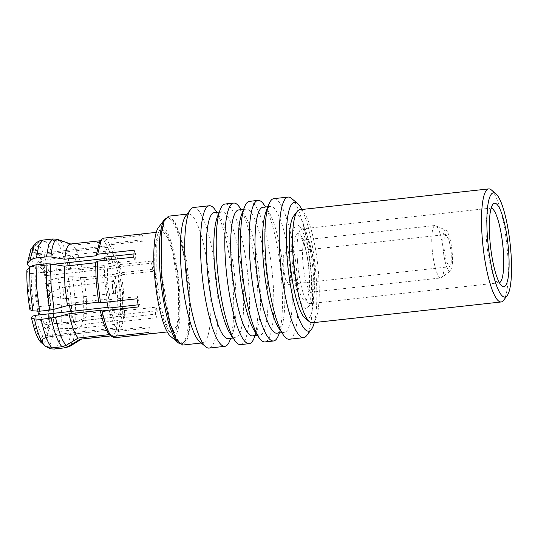 <?xml version="1.0" encoding="UTF-8"?>
<svg xmlns="http://www.w3.org/2000/svg" width="538" height="538" viewBox="0 0 538 538"><rect width="100%" height="100%" fill="white"/><g stroke="black" fill="none" stroke-linecap="round" stroke-linejoin="round"><path stroke-width="0.4" stroke-dasharray="2.69 2.02" d="M112.691 286.633A5.891 1.237 -96.3 0 1 113.363 281.549A5.891 1.237 -96.3 0 1 115.32 288.186A5.891 1.237 -96.3 0 1 114.655 293.264A5.891 1.237 -96.3 0 1 112.691 286.633M65.865 293.634A5.891 1.237 83.7 0 0 63.908 286.996A5.891 1.237 83.7 0 0 63.827 287.016A5.891 1.237 83.7 0 0 63.235 292.08A5.891 1.237 83.7 0 0 65.118 298.711A5.891 1.237 83.7 0 0 65.192 298.711A5.891 1.237 83.7 0 0 65.865 293.634M112.597 286.411L113.679 280.123L115.878 288.355L115.045 294.703L113.35 291.361L112.597 286.411M112.368 286.438A7.364 1.547 -96.3 0 1 113.202 280.083A7.364 1.547 -96.3 0 1 115.65 288.375A7.364 1.547 -96.3 0 1 114.816 294.73A7.364 1.547 -96.3 0 1 112.368 286.438M290.466 270.5L290.399 280.372L288.63 284.467L285.449 279.128L283.244 266.229L283.311 256.357L285.079 252.261L288.267 257.601L290.466 270.5M444.045 248.516L446.244 261.407L449.425 266.754L451.2 262.645L451.268 252.786L449.069 239.894L445.881 234.548L444.112 238.657L444.045 248.516M445.941 230.244A20.626 4.324 -96.3 0 0 443.056 247.937A20.626 4.324 83.7 0 0 450.427 270.937A20.626 4.324 83.7 0 0 452.25 253.364A20.626 4.324 -96.3 0 0 445.941 230.244L435.793 225.63A26.375 5.528 -96.3 0 1 443.857 255.187A26.375 5.528 83.7 0 1 441.53 277.655L450.427 270.937M435.094 225.503L305.866 239.74C302.928 239.356 301.536 238.926 301.69 238.462L304.757 246.081C306.801 253.418 308.187 261.71 308.926 270.957L309.128 286.969L307.844 294.326C307.595 293.903 308.859 293.183 311.643 292.168A26.375 5.528 -96.3 0 1 302.874 262.483A26.375 5.528 -96.3 0 1 305.866 239.74A26.375 5.528 -96.3 0 1 314.629 269.424A26.375 5.528 -96.3 0 1 311.643 292.168L440.871 277.931A26.375 5.528 83.7 0 1 432.101 248.247A26.375 5.528 -96.3 0 1 435.094 225.503A26.375 5.528 -96.3 0 1 435.793 225.63M440.871 277.931A26.375 5.528 83.7 0 0 441.53 277.655M294.071 262.302C292.995 251.865 293.573 230.728 299.034 233.492C304.569 237.218 308.617 261.071 309.115 271.179C310.197 281.623 309.612 302.753 304.152 299.996C298.624 296.27 294.575 272.41 294.071 262.302M292.235 261.212A41.991 8.803 -96.3 0 1 298.98 225.772A41.991 8.803 -96.3 0 1 310.951 272.268A41.991 8.803 -96.3 0 1 307.958 307.306A41.991 8.803 -96.3 0 1 292.235 261.212M297.514 261.327A37.573 7.875 83.7 0 0 310.002 303.614A37.573 7.875 83.7 0 0 311.589 302.558A37.573 7.875 83.7 0 0 314.266 271.213A37.573 7.875 83.7 0 0 303.553 229.612A37.573 7.875 83.7 0 0 301.778 228.926A37.573 7.875 83.7 0 0 297.514 261.327M491.167 208.098A37.573 7.875 83.7 0 0 490.797 208.098A37.573 7.875 83.7 0 0 489.21 209.154A37.573 7.875 83.7 0 0 486.534 240.499A37.573 7.875 83.7 0 0 497.246 282.107A37.573 7.875 83.7 0 0 499.022 282.793A37.573 7.875 83.7 0 0 499.385 282.706M491.376 189.954A56.873 11.923 -96.3 0 1 507.583 252.927A56.873 11.923 -96.3 0 1 503.534 300.379M299.659 209.739A56.873 11.923 -96.3 0 1 318.563 273.755A56.873 11.923 -96.3 0 1 312.114 322.8M293.64 216.074A52.455 10.995 -96.3 0 1 313.284 273.647A52.455 10.995 -96.3 0 1 304.858 317.924M301.852 209.497A64.829 13.591 -96.3 0 1 316.041 275.274A64.829 13.591 -96.3 0 1 314.306 322.558M291.468 198.367A70.72 14.829 -96.3 0 1 311.63 276.68A70.72 14.829 -96.3 0 1 306.593 335.685M273.802 198.656A70.72 14.829 -96.3 0 1 297.306 278.26A70.72 14.829 -96.3 0 1 289.289 339.249M266.068 211.474A63.356 13.282 -96.3 0 1 270.473 206.431A63.356 13.282 -96.3 0 1 291.529 277.743A63.356 13.282 -96.3 0 1 284.353 332.376A63.356 13.282 -96.3 0 1 278.953 328.415M262.995 207.258A63.356 13.282 -96.3 0 1 268.388 211.219A63.356 13.282 -96.3 0 1 284.051 278.57A63.356 13.282 -96.3 0 1 281.273 328.16A63.356 13.282 -96.3 0 1 276.868 333.204M264.077 204.81A70.72 14.829 -96.3 0 1 281.556 279.995A70.72 14.829 -96.3 0 1 278.455 335.349M249.457 201.333A70.72 14.829 -96.3 0 1 272.961 280.937A70.72 14.829 -96.3 0 1 264.945 341.926M241.723 214.158A63.356 13.282 -96.3 0 1 246.135 209.114A63.356 13.282 -96.3 0 1 267.191 280.426A63.356 13.282 -96.3 0 1 260.009 335.06A63.356 13.282 -96.3 0 1 254.609 331.099M238.65 209.941A63.356 13.282 -96.3 0 1 244.044 213.902A63.356 13.282 -96.3 0 1 259.706 281.253A63.356 13.282 -96.3 0 1 256.929 330.843A63.356 13.282 -96.3 0 1 252.524 335.887M239.733 207.493A70.72 14.829 -96.3 0 1 257.211 282.672A70.72 14.829 -96.3 0 1 254.118 338.032M225.113 204.016A70.72 14.829 -96.3 0 1 248.623 283.62A70.72 14.829 -96.3 0 1 240.6 344.609M217.379 216.841A63.356 13.282 -96.3 0 1 221.791 211.797A63.356 13.282 -96.3 0 1 242.846 283.109A63.356 13.282 -96.3 0 1 235.664 337.743A63.356 13.282 -96.3 0 1 230.264 333.782M214.306 212.618A63.356 13.282 -96.3 0 1 219.699 216.579A63.356 13.282 -96.3 0 1 235.362 283.929A63.356 13.282 -96.3 0 1 232.584 333.526A63.356 13.282 -96.3 0 1 228.179 338.57M215.388 210.176A70.72 14.829 -96.3 0 1 232.867 285.355A70.72 14.829 -96.3 0 1 229.773 340.715M193.613 207.486A70.72 14.829 -96.3 0 1 217.117 287.09A70.72 14.829 -96.3 0 1 209.1 348.079M185.798 215.799A64.829 13.591 -96.3 0 1 188.529 213.976A64.829 13.591 -96.3 0 1 210.076 286.949A64.829 13.591 -96.3 0 1 202.725 342.854A64.829 13.591 -96.3 0 1 199.665 341.677M168.481 216.189L174.776 221.461L181.225 237.567L186.639 261.609L190.028 289.155L189.753 328.631L186.921 340.554L182.678 345.06M189.706 288.967L189.437 327.595L186.666 339.243L182.523 343.634L176.363 338.476L170.062 322.706L161.454 272.282L161.723 233.653L164.5 222.006L168.636 217.614L174.796 222.772L181.104 238.542L189.706 288.967M165.22 218.784A63.39 13.289 -96.3 0 1 167.21 217.769A63.39 13.289 -96.3 0 1 188.28 289.121A63.39 13.289 -96.3 0 1 181.091 343.795A63.39 13.289 -96.3 0 1 178.932 343.237M158.495 227.453A56.026 11.749 -96.3 0 1 179.477 288.946A56.026 11.749 -96.3 0 1 170.479 336.237M155.415 274.689C153.014 248.946 157.244 224.454 163.169 230.15C168.744 231.246 177.305 263.297 178.697 288.435C180.331 303.748 179.605 337.353 171.044 332.968C162.382 327.178 156.121 289.451 155.415 274.689M178.441 288.133L172.483 251.293L167.856 238.065L163.478 232.174L161.79 231.744L158.542 235.16L156.276 244.797L156.114 274.945L161.252 308.59L166.686 324.979L172.765 331.334L176.706 326.041L178.69 314.185L178.441 288.133M103.511 238.166L140.741 234.178L142.711 235.341L106.194 239.363C109.732 243.035 112.98 251.582 115.952 264.999L152.469 260.97L154.029 269.101L117.519 273.122L120.162 294.555L120.72 314.75L157.237 310.729L156.827 317.696L120.317 321.717L118.131 333.318L114.48 337.75M106.194 239.363L104.217 241.791C107.56 245.315 110.646 253.405 113.457 266.075L115.952 264.999M99.584 241.945L102.247 240.627L104.224 238.2M104.217 241.791L72.939 245.234C76.288 248.758 79.368 256.855 82.186 269.518L113.457 266.075M70.33 244.044L102.247 240.627M72.939 245.234L60.027 240.694C63.881 244.615 67.425 253.923 70.653 268.617L82.186 269.518M70.653 268.617L66.571 268.718C63.276 253.694 59.657 244.191 55.717 240.204L60.027 240.694M57.068 239.242L52.872 238.98M55.717 240.204L45.696 241.306C49.63 245.294 53.249 254.804 56.544 269.82L66.571 268.718M42.852 240.082L53.746 239.04M56.544 269.82L48.81 271.831C45.73 257.89 42.361 249.033 38.696 245.254C40.592 242.954 42.926 241.636 45.696 241.306M43.726 240.143C40.949 240.473 38.615 241.791 36.725 244.091L33.686 245.617M38.696 245.254L35.481 249.363C38.83 252.853 41.91 260.943 44.721 273.647L48.81 271.831M30.962 249.356L33.511 248.2L36.725 244.091M44.721 273.647L44.069 275.241C41.547 263.97 38.79 256.727 35.804 253.512L35.481 249.363M33.511 248.2L33.833 252.349C31.076 252.167 29.22 256.687 28.279 265.913M44.069 275.241L46.672 275.57C44.264 264.898 41.641 258.005 38.797 254.884L35.804 253.512M33.833 252.349L36.826 253.721L110.082 245.651C107.472 245.55 105.71 249.854 104.796 258.563L104.271 257.191M157.237 310.729L155.879 307.164L124.608 310.614L124.083 309.236C124.285 298.664 123.424 287.46 121.494 275.631L121.844 274.77L120.283 266.64L119.927 267.5C117.526 256.828 114.897 249.935 112.052 246.814L111.884 244.575L109.913 243.411L110.082 245.651L36.826 253.721C34.21 253.62 32.448 257.924 31.534 266.633L52.771 264.299M138.555 306.902L139.463 304.676L137.896 296.552L136.988 298.772M150.277 333.695L149.833 327.904L147.863 326.741L148.306 332.531M120.317 321.717L117.654 320.608C116.612 330.998 114.547 336.048 111.447 335.766L112.314 336.499M111.03 335.907L112.092 335.793L110.929 335.826M155.879 307.164L155.475 314.131L156.827 317.696M117.519 273.122L115.024 274.198L117.519 294.501L118.057 313.641L120.72 314.75M106.988 302.08L106.625 299.996L137.896 296.552M139.463 304.676L138.118 304.824M149.833 327.904L118.562 331.354L116.591 330.191L147.863 326.741M117.654 320.608L86.383 324.051L84.648 333.977L81.789 338.893L80.814 339.236M124.608 310.614L124.197 317.575L155.475 314.131M115.024 274.198L83.753 277.642C86.053 291.556 87.069 304.703 86.786 317.09L118.057 313.641M122.442 292.228L122.321 314.4L120.66 321.482L118.266 323.997L117.028 323.681L113.814 319.35L110.404 309.626L106.026 282.537L105.845 263.378L107.304 254.662L110.203 250.769L114.675 255.436L118.663 267.494L122.442 292.228M118.562 331.354L118.387 329.115C120.996 329.216 122.765 324.912 123.673 316.196L124.197 317.575M118.387 329.115L45.131 337.185L118.387 329.115M108.192 308.119L108.541 307.265C110.949 317.938 113.572 324.831 116.416 327.951L116.591 330.191M104.022 260.419L104.876 281.858L106.975 299.135L106.625 299.996M40.74 342.175L40.424 338.025L43.161 336.021L116.416 327.951M86.383 324.051L75.307 329.068L71.292 330.124L61.271 331.226L53.289 330.083L48.918 328.18L47.949 325.625L50.417 324.273L123.673 316.196M83.753 277.642L72.22 276.747C74.91 292.766 76.073 307.884 75.71 322.101L86.786 317.09M69.389 305.416L66.934 286.841L66.914 265.913M67.344 262.692L70.969 255.099L75.582 259.746L79.57 271.798L83.35 296.539L83.229 318.704L81.568 325.793L79.173 328.301L77.936 327.992L74.372 322.914L70.68 311.435M133.922 253.923L135.542 253.741L135.139 260.708L103.868 264.151M111.884 244.575L143.155 241.132L141.185 239.968L109.913 243.411M121.844 274.77L153.122 271.327L151.555 263.196L120.283 266.64M43.161 336.021C40.316 332.901 37.687 326.008 35.286 315.335M108.017 307.319L108.541 307.265M40.424 338.025C37.431 334.784 34.681 327.541 32.152 316.297M75.71 322.101L71.695 323.156C72.072 308.644 70.882 293.203 68.138 276.841L72.22 276.747M37.815 311.354L34.856 290.836L34.97 270.419L36.402 264.145L38.568 261.629L41.877 264.185L45.293 272.571L49.96 299.753L49.792 320.594L48.259 326.795L45.986 328.994L42.327 325.315L38.675 314.959M50.417 324.273L46.624 336.748L45.575 337.191M47.949 325.625L46.436 334.246L43.988 338.738L42.394 339.189L45.131 337.185M48.918 328.18C47.889 338.604 45.817 343.654 42.71 343.338L42.394 339.189M42.71 343.338L46.497 346.674C49.906 347.077 52.166 341.543 53.289 330.083M133.787 257.144L135.139 260.708M135.542 253.741L134.191 250.183M140.741 234.178L141.185 239.968M143.155 241.132L142.711 235.341M152.469 260.97L151.555 263.196M153.122 271.327L154.029 269.101M68.138 276.841L58.111 277.951C60.861 294.306 62.045 309.747 61.675 324.259L71.695 323.156M35.844 291.414L35.696 276.095L36.86 269.121L39.18 266.007L42.758 269.74L45.952 279.383L48.978 299.175L48.877 316.909L45.636 324.582L44.641 324.333L39.348 313.089L35.844 291.414M61.675 324.259L53.692 323.123L53.121 302.181L50.37 279.955L58.111 277.951M107.667 283.506L111.171 305.174L116.47 316.425L117.466 316.674L120.707 308.994L120.801 291.26L117.775 271.468L114.587 261.824L111.01 258.092L108.689 261.206L107.519 268.18L107.667 283.506M50.37 279.955L46.288 281.771L48.783 302.067L49.328 321.213L53.692 323.123M26.9 270.318L27.875 272.874L28.373 290.016L30.585 308.173L29.933 309.767M49.328 321.213L48.353 318.657C48.588 307.568 47.68 295.806 45.636 283.365L46.288 281.771M27.875 272.874L31.13 273.6L31.621 289.928L33.719 307.205L30.585 308.173M48.353 318.657L50.821 317.306C51.029 306.734 50.168 295.53 48.238 283.701L45.636 283.365M124.083 309.236L50.821 317.306M121.494 275.631L48.238 283.701M119.927 267.5L46.672 275.57M112.052 246.814L38.797 254.884M104.796 258.563L104.143 258.637M31.13 273.6L104.392 265.53M106.975 299.135L33.719 307.205M49.9 294.703C49.826 296.451 49.604 296.324 49.24 294.313C49.314 292.564 49.536 292.692 49.9 294.703L49.711 295.967L65.118 298.711M49.24 294.313L49.388 293.055L63.827 287.016M75.307 329.068L73.363 340.5L70.101 346.163M64.883 347.978L68.911 343.036L71.292 330.124M61.271 331.226L58.891 344.138L54.856 349.088M113.363 281.549L63.908 286.996M288.63 284.474L449.432 266.761M285.079 252.255L445.881 234.541M307.958 307.306L311.589 302.558M298.98 225.765L303.553 229.605M310.002 303.614L499.022 282.793M301.778 228.926L490.797 208.098M501.82 285.947L497.246 282.107M492.835 204.413L489.21 209.154M270.473 206.431L267.931 206.713M281.804 332.659L284.353 332.376M268.388 211.219L265.537 206.975M279.41 332.921L281.273 328.16M246.128 209.114L243.586 209.396M257.467 335.342L260.009 335.06M244.044 213.902L241.192 209.659M255.066 335.604L256.929 330.843M221.791 211.797L219.248 212.073M233.122 338.025L235.664 337.743M219.706 216.585L216.848 212.342M230.721 338.288L232.584 333.526M188.529 213.976L187.063 214.137M201.259 343.015L202.725 342.854M168.636 217.614L167.21 217.769M181.091 343.795L182.523 343.634M161.79 231.744L156.276 232.355M101.601 240.6L100.519 240.721M167.244 331.939L172.765 331.334M81.789 338.893L81.319 339.182M110.203 250.769L71.11 255.079M79.173 328.301L118.266 323.997M70.969 255.099L38.568 261.629M45.986 328.987L79.032 328.308M43.988 338.738L46.624 336.748M117.466 316.674L45.636 324.582M111.01 258.092L39.18 266.007M114.655 293.264L65.192 298.711"/><path stroke-width="0.81" d="M499.385 282.706A37.573 7.875 83.7 0 0 503.279 250.392A37.573 7.875 83.7 0 0 491.167 208.098M489.849 239.444A41.991 8.803 83.7 0 0 501.82 285.947A41.991 8.803 83.7 0 0 508.565 250.5A41.991 8.803 83.7 0 0 492.835 204.413A41.991 8.803 83.7 0 0 489.849 239.444M487.515 238.072A52.455 10.995 83.7 0 0 507.159 295.638A52.455 10.995 83.7 0 0 510.892 251.871A52.455 10.995 83.7 0 0 495.942 193.794A52.455 10.995 83.7 0 0 487.515 238.072M507.159 295.638L503.534 300.379A56.873 11.923 -96.3 0 1 501.134 301.973A56.873 11.923 -96.3 0 1 482.236 237.964A56.873 11.923 -96.3 0 1 488.679 188.912A56.873 11.923 -96.3 0 1 491.376 189.954L495.935 193.788M501.134 301.973L312.114 322.8A56.873 11.923 -96.3 0 1 309.431 321.764A56.873 11.923 -96.3 0 1 293.217 258.785A56.873 11.923 -96.3 0 1 297.265 211.333A56.873 11.923 -96.3 0 1 299.659 209.739L488.679 188.912M309.431 321.764L304.858 317.924A52.455 10.995 -96.3 0 1 289.901 259.841A52.455 10.995 -96.3 0 1 293.64 216.074L297.265 211.333M314.306 322.558A64.829 13.591 -96.3 0 1 311.421 329.364A64.829 13.591 -96.3 0 1 287.144 258.213A64.829 13.591 -96.3 0 1 297.561 203.485A64.829 13.591 -96.3 0 1 301.852 209.497M311.421 329.364L306.593 335.685A70.72 14.829 -96.3 0 1 303.607 337.669A70.72 14.829 -96.3 0 1 280.103 258.065A70.72 14.829 -96.3 0 1 288.119 197.076A70.72 14.829 -96.3 0 1 291.468 198.367L297.554 203.485M303.607 337.669L289.289 339.249A70.72 14.829 -96.3 0 1 283.264 334.824A70.72 14.829 -96.3 0 1 265.785 259.646A70.72 14.829 -96.3 0 1 268.886 204.285A70.72 14.829 -96.3 0 1 273.802 198.656L288.119 197.076M283.264 334.824L278.953 328.415A63.356 13.282 -96.3 0 1 263.29 261.071A63.356 13.282 -96.3 0 1 266.068 211.474L268.886 204.285M281.804 332.659L276.868 333.204A63.356 13.282 -96.3 0 1 255.806 261.892A63.356 13.282 -96.3 0 1 262.995 207.258L267.931 206.713M279.41 332.921L278.455 335.349A70.72 14.829 -96.3 0 1 273.539 340.984A70.72 14.829 -96.3 0 1 250.036 261.381A70.72 14.829 -96.3 0 1 258.052 200.392A70.72 14.829 -96.3 0 1 264.077 204.81L265.537 206.975M273.539 340.984L264.945 341.926A70.72 14.829 -96.3 0 1 258.919 337.501A70.72 14.829 -96.3 0 1 241.441 262.322A70.72 14.829 -96.3 0 1 244.541 206.969A70.72 14.829 -96.3 0 1 249.457 201.333L258.052 200.392M258.919 337.501L254.609 331.099A63.356 13.282 -96.3 0 1 238.953 263.748A63.356 13.282 -96.3 0 1 241.723 214.158L244.541 206.969M257.467 335.342L252.524 335.887A63.356 13.282 -96.3 0 1 231.468 264.575A63.356 13.282 -96.3 0 1 238.65 209.941L243.586 209.396M255.066 335.604L254.118 338.032A70.72 14.829 -96.3 0 1 249.195 343.661A70.72 14.829 -96.3 0 1 225.691 264.057A70.72 14.829 -96.3 0 1 233.707 203.068A70.72 14.829 -96.3 0 1 239.733 207.493L241.192 209.659M249.195 343.661L240.6 344.609A70.72 14.829 -96.3 0 1 234.575 340.184A70.72 14.829 -96.3 0 1 217.096 265.005A70.72 14.829 -96.3 0 1 220.197 209.645A70.72 14.829 -96.3 0 1 225.113 204.016L233.707 203.068M234.575 340.184L230.264 333.782A63.356 13.282 -96.3 0 1 214.608 266.431A63.356 13.282 -96.3 0 1 217.379 216.841L220.197 209.645M233.122 338.025L228.179 338.57A63.356 13.282 -96.3 0 1 207.123 267.258A63.356 13.282 -96.3 0 1 214.306 212.618L219.248 212.073M230.721 338.288L229.773 340.715A70.72 14.829 -96.3 0 1 224.85 346.344A70.72 14.829 -96.3 0 1 201.346 266.74A70.72 14.829 -96.3 0 1 209.363 205.751A70.72 14.829 -96.3 0 1 215.388 210.176L216.848 212.342M224.85 346.344L209.1 348.079A70.72 14.829 -96.3 0 1 205.758 346.795A70.72 14.829 -96.3 0 1 185.597 268.475A70.72 14.829 -96.3 0 1 190.634 209.47A70.72 14.829 -96.3 0 1 193.613 207.486L209.363 205.751M205.758 346.795L199.665 341.677A64.829 13.591 -96.3 0 1 181.178 269.881A64.829 13.591 -96.3 0 1 185.798 215.799L190.634 209.47M201.259 343.015L182.678 345.06L176.383 339.787L169.941 323.681L164.52 299.639L161.131 272.094L161.407 232.618L164.245 220.694L168.481 216.189L187.063 214.137M178.932 343.237A63.39 13.289 -96.3 0 1 178.098 342.639A63.39 13.289 -96.3 0 1 160.021 272.436A63.39 13.289 -96.3 0 1 164.534 219.551A63.39 13.289 -96.3 0 1 165.22 218.784M178.098 342.639L170.479 336.237A56.026 11.749 -96.3 0 1 154.5 274.198A56.026 11.749 -96.3 0 1 158.495 227.453L164.534 219.551M167.244 331.939L114.48 337.75L150.277 333.695L148.306 332.531L111.796 336.553C108.259 332.881 105.004 324.34 102.038 310.924L138.555 306.902L136.988 298.772L100.472 302.8L97.829 281.367L97.27 261.165L133.787 257.144L134.191 250.183L97.674 254.205L101.4 239.571L103.511 238.166L156.276 232.355M97.674 254.205L96.04 255.785L99.584 241.945L101.4 239.571M96.04 255.785L64.762 259.229C65.804 248.845 67.875 243.788 70.976 244.07L57.068 239.242L52.872 238.98L48.837 243.929L46.456 256.841L50.922 256.962C52.085 244.871 54.466 239.054 58.057 239.531M64.762 259.229L50.922 256.962M46.456 256.841L36.436 257.944L38.817 245.032L42.852 240.082C39.422 240.385 36.369 242.228 33.686 245.617L29.926 260.681C31.5 259.175 33.665 258.267 36.436 257.944M29.926 260.681L27.303 263.358L30.962 249.356M31.534 266.633L28.279 265.913L27.303 263.358M100.472 302.8L98.669 302.195L96.174 281.892L95.636 262.752L97.27 261.165M111.796 336.553L109.476 334.602C106.134 331.078 103.047 322.988 100.236 310.318L102.038 310.924M112.314 336.499L113.767 337.716M98.669 302.195L67.398 305.638L64.903 285.342L64.358 266.196L95.636 262.752M138.118 304.824L108.192 308.119L106.988 302.08M109.476 334.602L78.205 338.046C74.856 334.528 71.776 326.431 68.958 313.768L100.236 310.318M111.03 335.907L80.175 339.209L111.447 335.766M67.398 305.638L54.002 309.283L51.11 285.927L50.511 263.929L64.358 266.196M133.922 253.923L104.271 257.191L104.022 260.419M78.205 338.046L66.201 345.335L62.038 346.761L52.011 347.864C49.214 348.147 46.719 347.36 44.526 345.51L40.74 342.175C37.398 338.684 34.318 330.588 31.5 317.891L32.152 316.297L35.286 315.335L108.541 307.265M52.011 347.864C48.07 343.876 44.459 334.367 41.157 319.35L55.569 317.413L68.958 313.768M64.009 347.925L53.982 349.027L64.009 347.925L68.171 346.499L80.175 339.209M50.511 263.929L46.053 263.802L46.658 286.263L49.617 310.117L54.002 309.283M66.914 265.913L67.344 262.692M70.68 311.435L69.389 305.416M31.5 317.891L34.412 318.94C37.485 332.881 40.861 341.738 44.526 345.51M41.157 319.35L34.412 318.94M49.617 310.117L39.597 311.22L36.631 287.373L36.033 264.911L46.053 263.802M38.675 314.959L37.815 311.354M53.982 349.027L50.659 348.826L47.62 347.528M36.033 264.911C33.262 265.234 31.096 266.142 29.523 267.648L30.101 288.59L32.845 310.809L39.597 311.22M32.845 310.809L29.933 309.767C27.62 295.853 26.611 282.706 26.9 270.318L29.523 267.648M104.143 258.637L52.771 264.299M66.201 345.335C62.341 341.415 58.797 332.101 55.569 317.413M81.789 338.893L70.101 346.163L68.171 346.499M51.184 318.247C54.479 333.264 58.097 342.773 62.038 346.761M100.519 240.721L70.33 244.044M52.872 238.98L42.852 240.082M33.686 245.617L30.774 249.625M70.101 346.163L64.883 347.978M54.856 349.088L50.659 348.826"/></g></svg>
